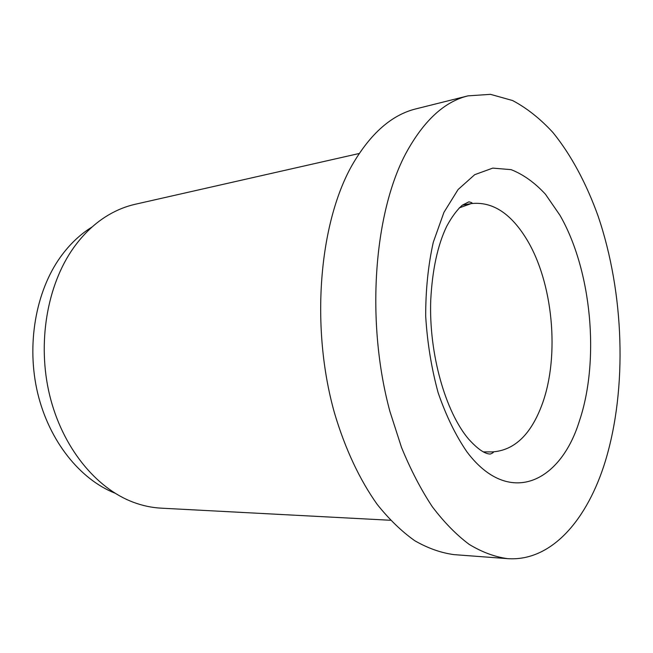 <?xml version="1.0" encoding="UTF-8"?>
<svg xmlns="http://www.w3.org/2000/svg" width="653" height="653" viewBox="0 0 653 653"><rect width="100%" height="100%" fill="white"/><g stroke="black" fill="none" stroke-linecap="round" stroke-linejoin="round"><path stroke-width="0.98" d="M468.005 95.86L416.043 108.847C391.645 114.797 370.284 133.645 351.967 165.389C318.901 223.955 310.363 327.602 334.483 412.99C345.086 448.831 359.836 480.061 377.263 504.475C389.278 519.47 401.807 531.566 414.851 540.774C428.001 548.291 441.077 552.911 454.072 554.634L507.479 558.633C551.581 561.817 587.561 519.437 605.421 460.92C627.484 388.013 624.211 293.213 598.197 216.363C586.557 183.877 571.326 155.226 553.091 132.69C540.431 118.87 526.938 108.153 512.613 100.546L490.509 94.342L468.005 95.86C444.277 101.615 423.519 120.862 405.742 153.618C373.638 214.07 365.753 322.256 389.898 411.398L401.522 447.46C410.672 469.76 420.932 489.521 432.319 506.752C444.146 522.335 456.447 534.889 469.221 544.414C482.085 552.169 494.835 556.911 507.479 558.633M359.183 153.496L135.204 204.275C126.078 206.332 117.222 209.874 108.643 214.894C95.428 222.665 83.731 233.652 73.536 247.862C47.065 285.018 37.041 343.135 49.661 395.236C62.337 447.346 95.893 488.224 133.147 502.19C142.46 505.683 151.782 507.675 161.128 508.156L390.47 520.27M92.179 226.918C80.229 234.231 69.626 244.295 60.394 257.119C35.686 291.63 26.234 344.988 37.654 393.049C49.138 441.11 80.025 479.343 114.895 493.129M483.416 451.892L492.427 451.909C514.491 450.407 531.093 434.449 542.243 404.044C559.972 355.632 553.034 282.251 526.522 239.031C510.654 213.123 492.223 201.312 471.237 203.589L459.239 207.874M467.017 451.982C508.622 507.25 560.339 483.081 579.423 420.916C600.009 359.958 591.561 270.081 559.923 215.229L545.41 194.186C534.685 182.603 523.257 174.424 511.136 169.649L492.754 168.115L474.731 174.661L458.088 189.525L443.926 212.38L433.282 242.287C428.18 265.24 425.65 289.883 425.691 316.207C427.315 342.743 431.47 368.251 438.139 392.722C446.097 415.798 455.721 435.559 467.017 451.982M462.365 205.132L471.237 203.589C472.935 203.181 472.152 202.601 468.887 201.859L462.267 205.205C456.904 209.988 451.696 217.057 446.636 226.428C437.6 245.348 432.294 269.991 430.727 300.356C428.809 353.64 445.395 411.733 468.585 439.069C477.678 449.117 484.95 454.104 490.395 454.023C493.488 452.709 494.166 452.007 492.427 451.909"/></g></svg>
